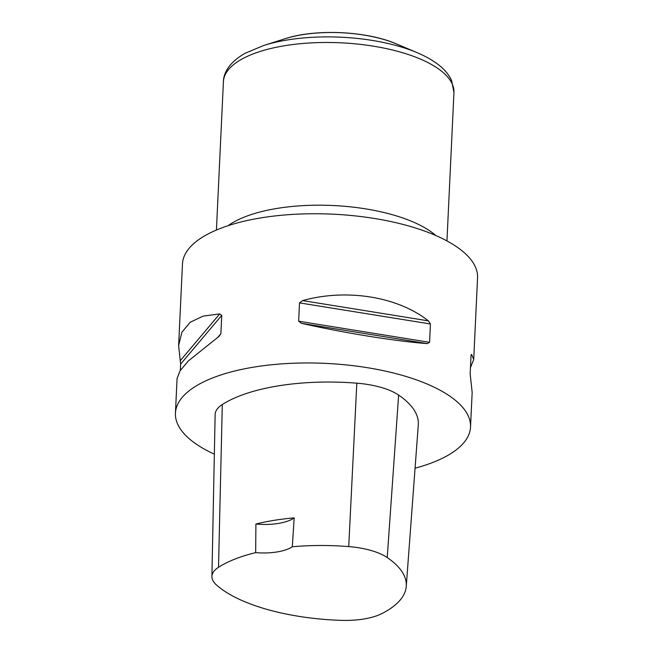 <?xml version="1.0" encoding="UTF-8"?>
<svg xmlns="http://www.w3.org/2000/svg" width="653" height="653" viewBox="0 0 653 653"><rect width="100%" height="100%" fill="white"/><g stroke="black" fill="none" stroke-linecap="round" stroke-linejoin="round"><path stroke-width="0.98" d="M180.326 370.422L180.62 364.137L178.62 345.592L182.473 263.918A147.709 56.762 2.7 0 1 296.168 214.208A147.709 56.762 2.7 0 1 460.838 249.838A147.709 56.762 2.7 0 1 477.563 277.835L473.711 359.509L470.454 367.606M214.355 454.186A147.709 56.762 2.7 0 1 175.437 413.137A147.709 56.762 2.7 0 1 289.132 363.427A147.709 56.762 2.7 0 1 453.802 399.056A147.709 56.762 2.7 0 1 470.527 427.046A147.709 56.762 2.7 0 1 415.063 468.193M470.527 427.046L472.16 392.429L470.16 373.883L471.025 355.55L471.637 354.506L473.711 359.509M471.27 354.514L471.058 355.199M428.376 320.86L430.441 323.978L429.576 342.311L427.307 343.617C395.604 341.25 344.523 333.022 301.531 323.349L298.65 321.211L299.507 302.878L302.608 300.592C346.629 288.348 397.71 296.576 428.376 320.86L302.608 300.592M178.62 345.592L181.861 332.295L190.154 322.296L203.075 316.134L219.718 313.922L221.742 315.383L220.885 333.716L218.951 336.458L188.325 360.962L180.04 370.855L177.069 378.511L175.437 413.137M211.915 576.517L215.139 414.573A55.391 21.288 2.7 0 1 222.306 404.534A138.477 53.22 2.7 0 1 356.816 383.172A55.391 21.288 2.7 0 1 398.632 395.081A138.477 53.22 2.7 0 1 418.295 424.801L406.264 586.329A134.069 51.522 2.7 0 1 381.572 613.73A50.983 19.59 2.7 0 1 340.931 620.35A134.069 51.522 2.7 0 1 216.363 584.859A50.983 19.59 2.7 0 1 211.915 576.517A50.983 19.59 2.7 0 1 218.51 567.277A134.069 51.522 2.7 0 1 255.674 552.634L255.903 524.016A36.927 14.195 -177.3 0 0 294.176 517.878A134.844 51.824 -177.3 0 0 255.903 524.016M294.176 517.878L292.315 546.765A134.069 51.522 2.7 0 1 348.735 546.594A50.983 19.59 2.7 0 1 387.229 557.556A134.069 51.522 2.7 0 1 406.264 586.329M292.315 546.765A36.927 14.195 2.7 0 1 255.674 552.634M440.889 70.671A115.393 44.347 2.7 0 1 453.949 92.546L451.656 80.637C448.905 74.671 444.481 69.357 438.383 64.704C432.564 60.207 425.487 56.207 417.161 52.689A110.781 42.576 2.7 0 0 263.796 45.457L245.291 53.195C229.66 61.945 223.481 72.761 223.416 81.674A115.393 44.347 2.7 0 1 312.24 42.837A115.393 44.347 2.7 0 1 440.889 70.671M228.077 225.693A115.393 44.347 2.7 0 1 330.214 205.401A115.393 44.347 2.7 0 1 433.217 233.39A115.393 44.347 2.7 0 1 435.755 235.488M430.441 323.978L299.507 302.878M429.576 342.311L298.65 321.211M427.307 343.617L301.531 323.349M220.885 333.716L218.02 337.111M221.742 315.383L180.62 364.137M219.718 313.922L180.212 360.758M263.796 45.457L285.043 38.731A80.613 30.977 2.7 0 1 396.64 43.996L417.161 52.689M387.229 557.556L398.632 395.081M218.51 567.277L222.306 404.534M348.735 546.594L356.816 383.172M446.954 240.916L453.949 92.546M216.421 230.044L223.416 81.674M285.043 38.731C315.823 28.601 366.953 31.009 396.64 43.996"/></g></svg>
